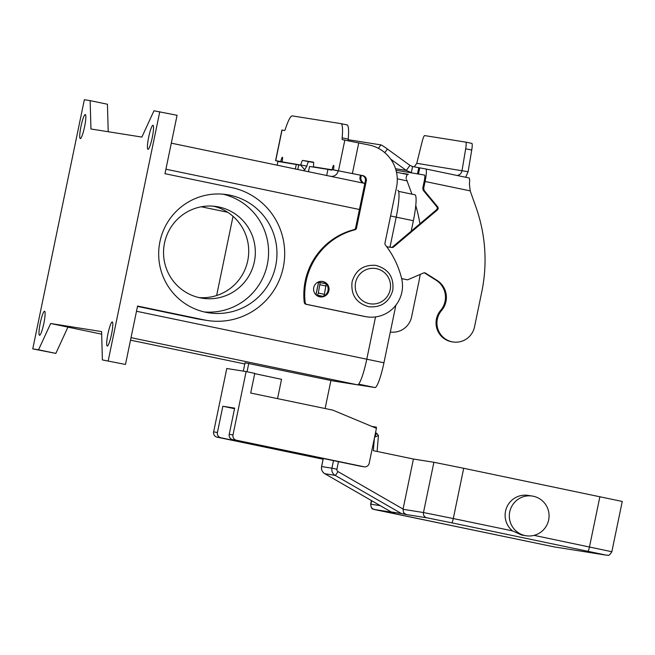 <?xml version="1.0" encoding="UTF-8"?>
<svg xmlns="http://www.w3.org/2000/svg" width="655" height="655" viewBox="0 0 655 655"><rect width="100%" height="100%" fill="white"/><g stroke="black" fill="none" stroke-linecap="round" stroke-linejoin="round"><path stroke-width="0.98" d="M401.662 278.604L407.598 279.841L423.515 272.988A2.235 2.211 -81 0 1 425.553 273.143L437.065 280.397A20.084 19.871 -81 0 1 441.552 310.519A19.192 18.987 99 0 0 452.924 341.959A19.192 18.987 99 0 0 474.523 326.87L481.769 291.901A156.242 154.564 99 0 0 476.029 207.332L470.2 190.883L469.389 183.924A12.502 1.826 -78.2 0 0 469.062 177.972A12.502 1.826 -78.2 0 0 469.046 177.964L425.824 168.974A12.502 1.826 101.8 0 1 425.087 181.492L423.842 187.469A4.462 4.413 99 0 0 424.776 191.235L437.655 206.792A2.235 2.211 -81 0 1 437.376 209.936L393.63 246.943A2.235 2.211 -81 0 1 391.952 247.451L386.802 246.845M420.199 274.412A156.242 154.564 -81 0 1 418.84 281.912L411.594 316.881A19.192 18.987 -81 0 1 390.323 332.019M348.173 139.703L380.948 144.902A8.924 0.606 36.5 0 1 387.441 149.053L409.981 165.404L412.568 166.534L425.816 168.965A12.502 1.826 101.8 0 1 425.824 168.974L469.046 177.964M360.463 175.163L360.013 177.333A4.462 4.413 99 0 0 360.946 181.099L362.477 182.95M415.753 205.555A156.242 154.564 -81 0 1 419.945 223.773M406.558 179.617L411.97 194.167M363.427 183.146L361.847 181.247A4.462 4.413 -81 0 1 360.913 177.472L361.355 175.352M457.206 175.499L457.28 175.491C459.892 174.926 461.488 173.264 462.053 170.496L465.672 148.791A8.924 1.302 -78.2 0 0 465.779 142.119L424.669 135.593A8.924 1.302 101.8 0 0 422.082 141.873L416.768 163.308L414.312 166.894M402.931 173.362L408.384 174.336M406.157 178.537L406.206 177.259A6.247 0.917 101.8 0 1 407.557 174.525L402.915 173.436M471.829 143.38L465.779 142.119A8.924 1.302 -78.2 0 0 465.77 142.119L471.821 143.38A8.924 1.302 101.8 0 1 471.829 143.38A8.924 1.302 101.8 0 1 471.723 150.052L468.112 171.757L465.656 177.259M412.568 166.534L411.299 172.65L406.272 170.415L409.981 165.404M386.777 246.804L391.051 247.312A2.235 2.211 99 0 0 392.73 246.804L436.467 209.797A2.235 2.211 99 0 0 436.754 206.653L423.875 191.096A4.462 4.413 -81 0 1 422.942 187.322L424.178 181.353A6.247 0.917 -78.2 0 0 424.555 175.09L395.98 170.218M416.768 163.308L468.112 171.757M316.128 294.979L317.544 295.209L318.322 293.072L320.172 282.534L326.223 283.795L324.372 294.332L323.595 296.469L322.023 296.216L322.915 296.404M326.223 283.795L318.526 282.272L315.931 294.799M322.006 296.666L316.168 295.02M452.924 341.959L452.024 341.82A19.192 18.987 -81 0 1 440.651 310.372A20.084 19.871 99 0 0 436.156 280.258L424.645 273.004A2.235 2.211 99 0 0 424.268 272.816M407.598 279.841L401.671 278.645M324.733 283.484L324.905 282.657M322.907 296.412L322.088 296.281M395.522 168.712L406.272 170.415L390.691 159.116M374.586 437.188L378.385 435.526M377.1 451.459L378.434 435.559L376.641 433.16L375.471 432.914L376.641 433.16L374.627 437.008M321.621 466.557L331.938 468.194A6.697 6.624 99 0 0 335.123 475.358L401.466 513.561L406.256 514.535L403.496 512.619L403.062 509.066L337.964 471.584A4.462 0.614 119.9 0 1 336.228 474.294A4.462 0.614 119.9 0 1 335.123 475.358L324.806 473.721A4.462 0.614 119.9 0 1 324.782 473.712A6.697 6.624 -81 0 1 321.621 466.557L323.292 458.492M553.778 546.819A4.462 4.413 99 0 0 553.983 546.851L606.53 555.194A4.462 4.413 -81 0 1 606.325 555.162L553.778 546.819L374.357 509.467L395.006 512.742L391.133 511.915L324.806 473.721L391.133 511.915M548.653 519.955A20.084 19.871 99 0 0 532.343 496.064A20.084 19.871 99 0 0 509.746 511.858A20.084 19.871 99 0 0 526.055 535.749A20.084 19.871 99 0 0 548.653 519.955M526.047 535.749L521.773 535.069L512.472 530.869A20.084 19.871 -81 0 1 528.151 495.401M606.53 555.194C607.946 554.433 608.167 557.585 611.844 551.723L622.25 501.452L463.699 468.284L433.897 462.274L413.42 459.024L403.062 509.066M401.466 513.561L391.15 511.923M374.39 438.138L373.342 450.681L413.42 459.024M277.548 398.633L281.552 379.327L254.713 373.628M198.874 297.558A46.382 45.883 99 0 0 247.746 260.698A46.382 45.883 99 0 0 213.383 206.186M254.353 261.746A46.382 45.883 99 0 0 216.707 206.587A46.382 45.883 99 0 0 164.511 243.046A46.382 45.883 99 0 0 202.166 298.205A46.382 45.883 99 0 0 254.353 261.746M204.278 311.944A59.777 59.13 99 0 0 267.33 264.448A59.777 59.13 99 0 0 222.978 194.175M159.926 241.679A59.777 59.13 -81 0 1 227.195 194.691A59.777 59.13 -81 0 1 275.706 265.774A59.777 59.13 -81 0 1 208.446 312.762A59.777 59.13 -81 0 1 159.926 241.679M107.977 333.731A12.273 1.793 101.8 0 1 112.251 321.99A12.273 1.793 101.8 0 1 111.522 334.296A12.273 1.793 101.8 0 1 107.248 346.028A12.273 1.793 101.8 0 1 107.977 333.731M148.71 137.026A12.273 1.793 101.8 0 1 152.983 125.293A12.273 1.793 101.8 0 1 152.255 137.591A12.273 1.793 101.8 0 1 147.981 149.332A12.273 1.793 101.8 0 1 148.71 137.026M81.015 126.276A12.273 1.793 101.8 0 1 85.289 114.543A12.273 1.793 101.8 0 1 84.561 126.841A12.273 1.793 101.8 0 1 80.287 138.582A12.273 1.793 101.8 0 1 81.015 126.276M40.274 322.981A12.273 1.793 101.8 0 1 44.548 311.248A12.273 1.793 101.8 0 1 43.819 323.545A12.273 1.793 101.8 0 1 39.546 335.278A12.273 1.793 101.8 0 1 40.274 322.981M319.73 296.821A7.811 7.729 99 0 0 328.916 290.566A7.811 7.729 99 0 0 322.538 281.453A7.811 7.729 99 0 0 313.712 287.774A7.811 7.729 99 0 0 319.73 296.821M322.08 281.396A7.811 7.729 -81 0 1 326.149 283.779M326.305 283.959A7.811 7.729 -81 0 1 323.914 295.978M323.005 296.371A7.811 7.729 -81 0 1 319.64 296.797M372.736 426.79L376.412 427.142L376.306 428.28M371.827 426.413L376.412 427.142M234.531 408.687L222.847 406.256L234.654 408.122L229.217 434.355A4.462 4.413 99 0 0 232.64 439.628L360.176 466.172A4.462 4.413 99 0 0 360.381 466.213L364.155 466.81A4.462 4.413 -81 0 1 363.951 466.769L236.406 440.225A4.462 4.413 -81 0 1 232.992 434.953L246.116 371.573L254.762 373.366L250.693 393.041L332.838 410.136L376.42 428.329L369.183 463.298A4.462 4.413 -81 0 1 364.155 466.81M281.961 162.055L275.575 160.655L282.084 161.744M280.815 161.482A4.462 0.655 101.8 0 1 282.362 157.216A4.462 0.655 101.8 0 1 282.1 161.687L282.068 161.851A0.45 0.442 -81 0 1 281.937 162.08M277.147 165.191L277.925 161.441L300.244 165.166A0.45 0.442 99 0 0 300.62 165.06L300.809 164.823A6.697 0.974 101.8 0 1 302.667 160.434L313.368 162.137A6.697 0.974 -78.2 0 0 313.352 162.129M313.573 162.465L308.726 161.695A6.697 0.974 101.8 0 0 306.868 166.083L304.698 169.751A6.697 6.624 -81 0 1 303.396 170.652M340.96 123.631L346.945 124.876A35.714 5.215 101.8 0 1 346.978 124.884L340.927 123.623A35.714 5.215 101.8 0 0 340.895 123.615L292.327 115.902A35.714 5.215 -78.2 0 0 285.433 128.855A4.462 0.655 101.8 0 1 284.565 130.476L281.912 130.058L275.575 160.655M346.978 124.884A35.714 5.215 101.8 0 1 348.214 139.122A4.462 0.655 -78.2 0 0 348.223 140.694M340.927 123.623A35.714 5.215 101.8 0 1 342.156 137.861A4.462 0.655 -78.2 0 0 342.311 139.638L369.199 145.025A35.714 35.329 -81 0 1 396.545 187.191L384.96 243.144A2.235 2.211 99 0 0 385.386 244.978A89.276 88.319 -81 0 1 401.564 278.211A31.252 30.916 -81 0 1 366.685 316.815L365.785 316.676A31.252 30.916 -81 0 1 364.344 316.414L305.983 304.264A2.235 2.211 -81 0 1 304.239 302.332A66.957 66.237 -81 0 1 353.978 229.668A2.235 2.211 99 0 0 355.608 227.956L365.384 180.747A4.462 4.413 99 0 0 361.961 175.483L333.403 169.833A4.462 0.655 -78.2 0 0 333.665 165.355A4.462 0.655 -78.2 0 0 332.11 169.629L332.077 169.792A0.45 0.442 99 0 1 331.553 170.136L327.934 169.383L326.665 175.499M338.177 170.824A4.462 0.655 -78.2 0 0 338.168 170.889L338.127 171.053A6.697 6.624 -81 0 1 330.595 176.318A6.697 6.624 -81 0 1 330.587 176.31L330.595 176.318M282.068 161.851L306.868 166.083M313.237 167.066L313.336 166.812A6.697 0.974 -78.2 0 0 313.36 162.137M366.685 316.815A31.252 30.916 -81 0 1 365.253 316.553L306.884 304.403A2.235 2.211 -81 0 1 305.14 302.479A66.957 66.237 -81 0 1 354.879 229.815A2.235 2.211 99 0 0 356.508 228.104L366.284 180.895A4.462 4.413 99 0 0 362.862 175.622L333.403 169.833M327.934 169.383L309.537 166.46L308.472 171.708L309.537 166.46M84.348 99.724L32.75 348.878L55.847 353.397L67.948 327.099L50.656 323.505L101.599 331.586L102.385 359.931L125.482 364.45L137.575 306.057L204.114 319.902A67.588 66.859 99 0 0 207.217 320.475A67.588 66.859 99 0 0 283.582 265.783A67.588 66.859 99 0 0 231.526 187.543L164.986 173.698L177.079 115.296L153.982 110.777L141.873 137.075L90.939 128.986L90.153 100.641L84.348 99.724M90.153 100.641L107.445 104.243L108.214 131.729M102.385 359.931L125.482 364.45M330.898 380.588L357.483 384.812A26.781 3.914 -78.2 0 0 366.784 359.202L375.536 316.922M243.308 371.123L245.035 362.796L330.914 380.49L325.109 408.532M32.75 348.878L38.555 349.795L50.656 323.505M38.555 349.795L55.847 353.397M389.979 247.181L396.201 217.141A26.781 3.914 -78.2 0 0 397.79 190.302A26.781 3.914 -78.2 0 0 397.765 190.294L397.79 190.302M414.902 194.772L398.592 191.383L414.877 194.772A25.889 3.783 101.8 0 1 414.902 194.772A25.889 3.783 101.8 0 1 413.37 220.719L411.201 231.174M395.874 305.214L383.945 362.78A25.889 3.783 101.8 0 1 374.955 387.539L357.728 384.804M201.314 206.784L227.67 212.269M216.625 295.52L233.024 216.33M207.217 320.475L199.644 319.272A67.588 66.859 -81 0 1 196.533 318.698L137.501 306.409M108.19 360.856L159.787 111.694M323.087 459.22L217.067 437.155A4.462 4.413 99 0 1 213.645 431.882L226.777 368.495L246.116 371.573M323.128 459.04L220.841 437.753A4.462 4.413 -81 0 1 217.419 432.48L222.847 406.256M247.041 371.762L248.769 363.386M407.271 180.895L397.282 178.815M396.471 172.216L407.557 174.525M360.013 177.333L360.913 177.472M360.946 181.099L361.847 181.247M418.75 167.811L417.481 173.927M407.484 174.173L408.122 174.287M465.672 148.791L471.723 150.052M470.2 190.883L425.087 181.492M318.6 282.28L315.997 294.856M441.552 310.519L440.651 310.372M437.065 280.397L436.156 280.258M425.553 273.143L424.645 273.004M391.952 247.451L391.051 247.312M393.63 246.943L392.73 246.804M437.376 209.936L436.467 209.797M437.655 206.792L436.754 206.653M424.776 191.235L423.875 191.096M423.842 187.469L422.942 187.322M326.092 286.03L320.041 284.769M324.372 294.332L318.322 293.072M323.595 296.469L317.544 295.209M419.708 167.999L418.439 174.115M387.441 149.053L384.78 152.656M380.948 144.902L378.41 148.341M337.964 471.584A2.235 2.211 -81 0 1 336.907 469.193L331.938 468.194L333.501 460.621M336.907 469.193L338.463 461.652M374.357 509.467A4.462 4.413 -81 0 1 370.935 504.194L370.648 504.162C371.819 511.326 373.162 508.19 375.2 509.713L553.983 546.851M406.256 514.535L426.904 517.81L451.745 522.821L606.325 555.162M463.699 468.284L453.293 518.555L423.482 512.538A4.462 4.413 99 0 0 426.904 517.81M512.472 530.869L453.293 518.555A4.462 0.655 101.8 0 1 452.466 521.617A4.462 0.655 101.8 0 1 451.745 522.821M599.89 496.637L589.484 546.9A4.462 0.655 101.8 0 1 588.649 549.963A4.462 0.655 101.8 0 1 587.928 551.174M611.844 551.723L534.062 535.364M433.897 462.274L423.482 512.538L403.013 509.287M380.301 505.685L370.935 504.194L371.655 500.707M355.583 282.559A17.857 17.66 99 0 0 369.256 303.642A17.857 17.66 99 0 0 390.167 289.764A17.857 17.66 99 0 0 376.494 268.673A17.857 17.66 99 0 0 355.583 282.559M302.667 160.434L308.726 161.695M282.043 130.075L275.706 160.672M298.778 164.864L297.82 169.489M300.62 165.06L304.698 169.751M296.297 164.364L295.339 168.974M313.336 166.812L332.077 169.792M338.504 170.644L344.841 140.047M362.862 175.622L361.961 175.483M332.11 169.629L338.168 170.889M342.156 137.861L348.214 139.122M365.253 316.553L364.344 316.414M306.884 304.403L305.983 304.264M366.284 180.895L365.384 180.747M356.508 228.104L355.608 227.956M354.879 229.815L353.978 229.668M305.14 302.479L304.239 302.332M358.752 142.847L352.415 173.444M171.307 143.158L364.827 183.441L171.307 143.158M67.932 327.14L101.664 334.156L67.932 327.14M130.509 340.166L244.79 363.951L130.509 340.166M131.025 337.677L357.483 384.812M165.92 169.203L359.431 209.485M390.593 215.97L413.37 220.719M136.494 311.264L366.784 359.202M383.945 362.78L366.784 359.21M374.955 387.539L358.621 384.141M204.114 319.902L196.533 318.698M213.645 431.882L217.419 432.48M217.067 437.155L220.841 437.753M360.176 466.172L363.951 466.769M232.64 439.628L236.406 440.225M229.217 434.355L232.992 434.953M532.351 496.072L528.159 495.401M371.393 500.551L370.648 504.162M323.243 458.484L321.572 466.548C321.097 469.594 322.162 471.985 324.782 473.712M375.716 265.365C363.517 264.555 355.632 270.048 352.071 281.855C350.736 295.061 356.426 303.38 369.133 306.81C381.333 307.621 389.217 302.127 392.779 290.321C394.113 277.114 388.423 268.796 375.716 265.365"/></g></svg>
